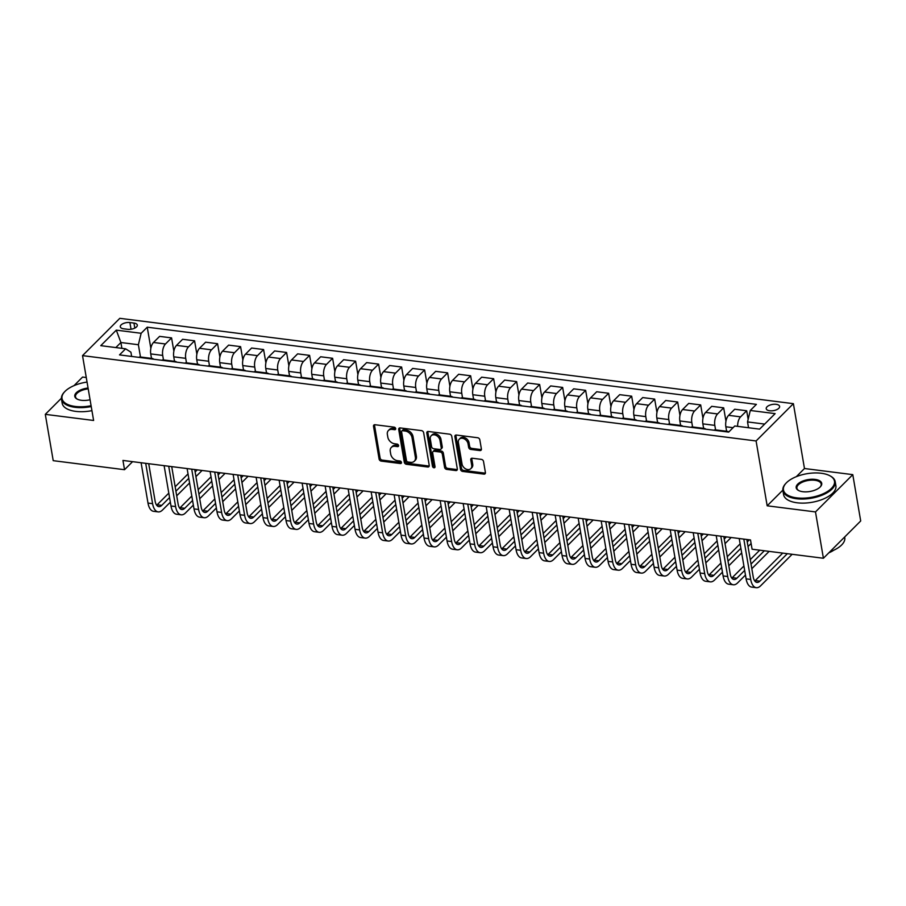 <?xml version="1.0" encoding="UTF-8"?>
<svg xmlns="http://www.w3.org/2000/svg" width="906" height="906" viewBox="0 0 906 906"><rect width="100%" height="100%" fill="white"/><g stroke="black" fill="none" stroke-linecap="round" stroke-linejoin="round"><path stroke-width="1.36" d="M395.684 428.595A1.461 1.076 -135 0 0 394.201 427.156L375.005 424.733A2.084 1.54 -135 0 0 373.51 426.318L379.104 459.059A2.084 1.54 -135 0 0 381.222 461.109L400.418 463.532A1.461 1.076 -135 0 0 399.976 460.984L397.496 460.678A6.67 4.938 -135 0 1 390.724 454.121L390.26 451.392A6.67 4.938 -135 0 1 391.324 447.417A6.67 4.938 -135 0 1 395.039 446.307L397.53 446.624A1.461 1.076 -135 0 0 397.088 444.076L394.608 443.759A6.67 4.938 -135 0 1 387.836 437.213L387.36 434.484A6.67 4.938 -135 0 1 388.436 430.497A6.67 4.938 -135 0 1 392.151 429.387L394.631 429.704A1.461 1.076 -135 0 0 395.684 428.595M776.148 404.325A6.795 3.148 -9.7 0 0 769.273 405.356A6.795 3.148 -9.7 0 0 766.227 408.685A6.795 3.148 -9.7 0 0 769.692 410.769A6.795 3.148 -9.7 0 0 776.567 409.739A6.795 3.148 -9.7 0 0 779.613 406.398A6.795 3.148 -9.7 0 0 776.148 404.325M479.897 450.565A2.084 1.54 -135 0 0 481.392 448.968L479.818 439.784A2.084 1.54 -135 0 0 477.7 437.745L456.386 435.039A2.084 1.54 -135 0 0 454.891 436.635L460.486 469.365A2.084 1.54 -135 0 0 462.604 471.414L483.917 474.121A2.084 1.54 -135 0 0 485.412 472.524L483.521 461.437A2.084 1.54 -135 0 0 481.403 459.387L472.275 458.232A2.084 1.54 -135 0 0 470.78 459.818L471.72 465.322A5.572 4.122 -135 0 1 470.826 468.651A5.572 4.122 -135 0 1 465.752 468.934A5.572 4.122 -135 0 1 462.06 464.099L458.379 442.547A5.572 4.122 -135 0 1 459.263 439.217A5.572 4.122 -135 0 1 464.348 438.923A5.572 4.122 -135 0 1 468.04 443.77L468.651 447.36A2.084 1.54 -135 0 0 470.769 449.41L479.897 450.565L480.905 449.557A2.084 1.54 -135 0 0 481.392 449.546M767.178 505.808L815.491 511.924L823.407 558.255L860.7 520.961L852.784 474.642L804.471 468.515L793.384 403.668L756.091 440.962L767.178 505.808L782.852 490.135M61.404 398.244L45.3 414.348L93.612 420.463L82.525 355.616L756.091 440.962M45.3 414.348L53.216 460.667L124.53 469.704L132.582 461.652M823.407 558.255L752.093 549.217L750.508 539.953L122.944 460.441L124.53 469.704M423.634 432.672A2.084 1.54 -135 0 0 421.517 430.622L400.203 427.926A2.084 1.54 -135 0 0 398.708 429.512L404.303 462.253A2.084 1.54 -135 0 0 406.42 464.291L427.734 466.998A2.084 1.54 -135 0 0 429.24 465.412L423.634 432.672M428.3 431.483L449.614 434.178A2.084 1.54 -135 0 1 451.732 436.228L457.326 468.968A2.084 1.54 -135 0 1 455.831 470.554L446.703 469.399A2.084 1.54 -135 0 1 444.586 467.349L442.321 454.076A2.084 1.54 -135 0 0 440.203 452.026L434.155 451.267A2.084 1.54 -135 0 0 432.66 452.853L435.016 466.669A1.461 1.076 -135 0 1 432.49 466.352L426.805 433.068A2.084 1.54 -135 0 1 428.3 431.483M123.646 328.799L127.701 329.308A6.58 3.058 -9.7 0 0 134.36 328.312A6.58 3.058 -9.7 0 0 137.304 325.084A6.58 3.058 -9.7 0 0 133.952 323.068L129.898 322.547A6.58 3.058 -9.7 0 0 123.239 323.555A6.58 3.058 -9.7 0 0 120.294 326.783A6.58 3.058 -9.7 0 0 123.646 328.799M793.384 403.668L119.819 318.323L82.525 355.616M131.642 356.443L130.917 352.185L125.617 348.81L119.513 354.903L728.673 432.094L734.766 425.99L759.613 429.138L775.14 413.623L750.293 410.475L756.397 404.37L147.236 327.191L141.143 333.283L138.38 344.733L140.475 356.998M125.617 348.81L100.77 345.662L116.296 330.135L141.143 333.283M86.263 377.519L82.593 377.055L73.998 385.65M815.491 511.924L852.784 474.642M121.891 348.334L120.894 342.513L115.832 347.576M138.38 344.733L120.894 342.513L116.296 330.135M764.675 424.087L747.529 421.913L748.526 427.734M748.152 419.342L746.68 410.758L734.721 409.24L728.617 415.333A8.494 4.122 97.2 0 0 725.853 426.783L726.623 431.267M725.955 421.199L723.679 407.836L717.575 413.94A8.494 4.122 97.2 0 0 714.811 425.378L715.581 429.863M723.679 407.836L711.72 406.33L705.615 412.423A8.494 4.122 97.2 0 0 702.852 423.861L703.622 428.357M702.954 418.289L700.678 404.925L694.574 411.018A8.494 4.122 97.2 0 0 691.81 422.468L692.58 426.953M700.678 404.925L688.707 403.408L682.614 409.512A8.494 4.122 97.2 0 0 679.851 420.95L680.61 425.435M679.953 415.367L677.665 402.015L671.572 408.108A8.494 4.122 97.2 0 0 668.809 419.557L669.568 424.042M677.665 402.015L665.706 400.497L659.613 406.59A8.494 4.122 97.2 0 0 656.839 418.04L657.609 422.524M656.952 412.457L654.664 399.093L648.571 405.197A8.494 4.122 97.2 0 0 645.797 416.635L646.567 421.12M654.664 399.093L642.705 397.575L636.601 403.68A8.494 4.122 97.2 0 0 633.838 415.118L634.608 419.614M633.94 409.535L631.663 396.182L625.559 402.275A8.494 4.122 97.2 0 0 622.796 413.725L623.566 418.21M631.663 396.182L619.693 394.665L613.6 400.769A8.494 4.122 97.2 0 0 610.837 412.207L611.607 416.692M610.938 406.624L608.651 393.272L602.558 399.365A8.494 4.122 97.2 0 0 599.795 410.803L600.553 415.299M608.651 393.272L596.692 391.754L590.599 397.847A8.494 4.122 97.2 0 0 587.835 409.297L588.594 413.782M587.937 403.714L585.65 390.35L579.557 396.454A8.494 4.122 97.2 0 0 576.782 407.893L577.552 412.377M585.65 390.35L573.691 388.833L567.586 394.937A8.494 4.122 97.2 0 0 564.823 406.375L565.593 410.86M564.925 400.792L562.649 387.44L556.544 393.532A8.494 4.122 97.2 0 0 553.781 404.982L554.551 409.467M562.649 387.44L550.689 385.922L544.585 392.015A8.494 4.122 97.2 0 0 541.822 403.464L542.592 407.949M541.924 397.881L539.648 384.518L533.543 390.622A8.494 4.122 97.2 0 0 530.78 402.06L531.55 406.545M539.648 384.518L527.677 383.012L521.584 389.104A8.494 4.122 97.2 0 0 518.821 400.543L519.58 405.039M518.923 394.971L516.635 381.607L510.542 387.711A8.494 4.122 97.2 0 0 507.779 399.15L508.538 403.634M516.635 381.607L504.676 380.09L498.583 386.194A8.494 4.122 97.2 0 0 495.809 397.632L496.579 402.117M495.922 392.049L493.634 378.697L487.541 384.79A8.494 4.122 97.2 0 0 484.767 396.239L485.537 400.724M493.634 378.697L481.675 377.179L475.571 383.272A8.494 4.122 97.2 0 0 472.807 394.722L473.578 399.206M472.909 389.138L470.633 375.775L464.529 381.879A8.494 4.122 97.2 0 0 461.766 393.317L462.536 397.802M470.633 375.775L458.663 374.269L452.57 380.361A8.494 4.122 97.2 0 0 449.806 391.8L450.565 396.296M449.908 386.216L447.621 372.864L441.528 378.957A8.494 4.122 97.2 0 0 438.764 390.407L439.523 394.891M447.621 372.864L435.661 371.347L429.569 377.451A8.494 4.122 97.2 0 0 426.794 388.889L427.564 393.374M426.907 383.306L424.62 369.954L418.527 376.047A8.494 4.122 97.2 0 0 415.752 387.485L416.522 391.981M424.62 369.954L412.66 368.436L406.556 374.529A8.494 4.122 97.2 0 0 403.793 385.979L404.563 390.463M403.895 380.395L401.618 367.032L395.514 373.136A8.494 4.122 97.2 0 0 392.751 384.574L393.521 389.059M401.618 367.032L389.659 365.514L383.555 371.619A8.494 4.122 97.2 0 0 380.792 383.057L381.562 387.541M380.894 377.474L378.617 364.121L372.513 370.214A8.494 4.122 97.2 0 0 369.75 381.664L370.52 386.149M378.617 364.121L366.647 362.604L360.554 368.697A8.494 4.122 97.2 0 0 357.791 380.146L358.55 384.631M357.893 374.563L355.605 361.2L349.512 367.304A8.494 4.122 97.2 0 0 346.749 378.742L347.508 383.238M355.605 361.2L343.646 359.693L337.553 365.786A8.494 4.122 97.2 0 0 334.778 377.224L335.548 381.72M334.892 371.653L332.604 358.289L326.5 364.393A8.494 4.122 97.2 0 0 323.736 375.831L324.507 380.316M332.604 358.289L320.645 356.771L314.541 362.876A8.494 4.122 97.2 0 0 311.777 374.314L312.547 378.799M311.879 368.731L309.603 355.379L303.499 361.471A8.494 4.122 97.2 0 0 300.735 372.921L301.505 377.406M309.603 355.379L297.632 353.861L291.539 359.954A8.494 4.122 97.2 0 0 288.776 371.403L289.535 375.888M288.878 365.82L286.59 352.457L280.498 358.561A8.494 4.122 97.2 0 0 277.734 369.999L278.493 374.484M286.59 352.457L274.631 350.95L268.538 357.043A8.494 4.122 97.2 0 0 265.764 368.482L266.534 372.978M265.877 362.898L263.589 349.546L257.497 355.639A8.494 4.122 97.2 0 0 254.722 367.089L255.492 371.573M263.589 349.546L251.63 348.029L245.526 354.133A8.494 4.122 97.2 0 0 242.763 365.571L243.533 370.056M242.865 359.988L240.588 346.636L234.484 352.728A8.494 4.122 97.2 0 0 231.721 364.167L232.491 368.663M240.588 346.636L228.629 345.118L222.525 351.211A8.494 4.122 97.2 0 0 219.762 362.66L220.532 367.145M219.864 357.077L217.587 343.714L211.483 349.818A8.494 4.122 97.2 0 0 208.72 361.256L209.49 365.741M217.587 343.714L205.617 342.196L199.524 348.3A8.494 4.122 97.2 0 0 196.761 359.739L197.519 364.223M196.862 354.155L194.575 340.803L188.482 346.896A8.494 4.122 97.2 0 0 185.719 358.346L186.477 362.83M194.575 340.803L182.616 339.286L176.511 345.379A8.494 4.122 97.2 0 0 173.748 356.828L174.518 361.313M173.861 351.245L171.574 337.893L165.47 343.986A8.494 4.122 97.2 0 0 162.706 355.424L163.476 359.92M171.574 337.893L159.615 336.375L153.51 342.468A8.494 4.122 97.2 0 0 150.747 353.918L151.517 358.402M150.849 348.334L147.236 327.191M153.669 359.229A8.494 4.122 97.2 0 0 152.287 358.493L140.328 356.975A8.494 4.122 97.2 0 0 138.799 357.349M152.287 358.493A8.494 4.122 97.2 0 0 150.758 358.867M176.681 362.151A8.494 4.122 97.2 0 0 175.288 361.415L163.329 359.897A8.494 4.122 97.2 0 0 161.8 360.26M175.288 361.415A8.494 4.122 97.2 0 0 173.759 361.777M199.682 365.061A8.494 4.122 97.2 0 0 198.289 364.325L186.33 362.808A8.494 4.122 97.2 0 0 184.801 363.181M198.289 364.325A8.494 4.122 97.2 0 0 196.761 364.699M222.683 367.983A8.494 4.122 97.2 0 0 221.302 367.236L209.331 365.73A8.494 4.122 97.2 0 0 207.802 366.092M221.302 367.236A8.494 4.122 97.2 0 0 219.773 367.61M245.696 370.894A8.494 4.122 97.2 0 0 244.303 370.158L232.344 368.64A8.494 4.122 97.2 0 0 230.815 369.014M244.303 370.158A8.494 4.122 97.2 0 0 242.774 370.52M268.697 373.804A8.494 4.122 97.2 0 0 267.304 373.068L255.345 371.551A8.494 4.122 97.2 0 0 253.816 371.924M267.304 373.068A8.494 4.122 97.2 0 0 265.775 373.442M291.698 376.726A8.494 4.122 97.2 0 0 290.316 375.99L278.346 374.472A8.494 4.122 97.2 0 0 276.817 374.835M290.316 375.99A8.494 4.122 97.2 0 0 288.788 376.352M314.699 379.637A8.494 4.122 97.2 0 0 313.317 378.901L301.358 377.383A8.494 4.122 97.2 0 0 299.829 377.757M313.317 378.901A8.494 4.122 97.2 0 0 311.789 379.263M337.712 382.547A8.494 4.122 97.2 0 0 336.319 381.811L324.359 380.294A8.494 4.122 97.2 0 0 322.83 380.667M336.319 381.811A8.494 4.122 97.2 0 0 334.79 382.185M360.713 385.469A8.494 4.122 97.2 0 0 359.32 384.733L347.36 383.215A8.494 4.122 97.2 0 0 345.832 383.578M359.32 384.733A8.494 4.122 97.2 0 0 357.791 385.095M383.714 388.38A8.494 4.122 97.2 0 0 382.332 387.643L370.361 386.126A8.494 4.122 97.2 0 0 368.844 386.5M382.332 387.643A8.494 4.122 97.2 0 0 380.803 388.017M406.726 391.301A8.494 4.122 97.2 0 0 405.333 390.554L393.374 389.048A8.494 4.122 97.2 0 0 391.845 389.41M405.333 390.554A8.494 4.122 97.2 0 0 403.804 390.928M429.727 394.212A8.494 4.122 97.2 0 0 428.334 393.476L416.375 391.958A8.494 4.122 97.2 0 0 414.846 392.321M428.334 393.476A8.494 4.122 97.2 0 0 426.805 393.838M452.728 397.122A8.494 4.122 97.2 0 0 451.347 396.386L439.376 394.869A8.494 4.122 97.2 0 0 437.847 395.243M451.347 396.386A8.494 4.122 97.2 0 0 449.818 396.76M475.729 400.044A8.494 4.122 97.2 0 0 474.348 399.308L462.388 397.791A8.494 4.122 97.2 0 0 460.86 398.153M474.348 399.308A8.494 4.122 97.2 0 0 472.819 399.671M498.742 402.955A8.494 4.122 97.2 0 0 497.349 402.219L485.39 400.701A8.494 4.122 97.2 0 0 483.861 401.075M497.349 402.219A8.494 4.122 97.2 0 0 495.82 402.581M521.743 405.865A8.494 4.122 97.2 0 0 520.35 405.129L508.391 403.612A8.494 4.122 97.2 0 0 506.862 403.985M520.35 405.129A8.494 4.122 97.2 0 0 518.821 405.503M544.744 408.787A8.494 4.122 97.2 0 0 543.362 408.051L531.392 406.534A8.494 4.122 97.2 0 0 529.874 406.896M543.362 408.051A8.494 4.122 97.2 0 0 541.833 408.413M567.756 411.698A8.494 4.122 97.2 0 0 566.363 410.962L554.404 409.444A8.494 4.122 97.2 0 0 552.875 409.818M566.363 410.962A8.494 4.122 97.2 0 0 564.834 411.335M590.757 414.62A8.494 4.122 97.2 0 0 589.364 413.872L577.405 412.366A8.494 4.122 97.2 0 0 575.876 412.728M589.364 413.872A8.494 4.122 97.2 0 0 587.835 414.246M613.758 417.53A8.494 4.122 97.2 0 0 612.377 416.794L600.406 415.276A8.494 4.122 97.2 0 0 598.877 415.639M612.377 416.794A8.494 4.122 97.2 0 0 610.848 417.156M636.759 420.441A8.494 4.122 97.2 0 0 635.378 419.705L623.419 418.187A8.494 4.122 97.2 0 0 621.89 418.561M635.378 419.705A8.494 4.122 97.2 0 0 633.849 420.078M659.772 423.362A8.494 4.122 97.2 0 0 658.379 422.626L646.42 421.109A8.494 4.122 97.2 0 0 644.891 421.471M658.379 422.626A8.494 4.122 97.2 0 0 656.85 422.989M682.773 426.273A8.494 4.122 97.2 0 0 681.38 425.537L669.421 424.019A8.494 4.122 97.2 0 0 667.892 424.393M681.38 425.537A8.494 4.122 97.2 0 0 679.862 425.899M705.774 429.184A8.494 4.122 97.2 0 0 704.392 428.447L692.422 426.93A8.494 4.122 97.2 0 0 690.904 427.304M704.392 428.447A8.494 4.122 97.2 0 0 702.863 428.821M728.718 432.037A8.494 4.122 97.2 0 0 727.393 431.369L715.434 429.852A8.494 4.122 97.2 0 0 713.905 430.214M727.393 431.369A8.494 4.122 97.2 0 0 725.865 431.732M746.68 410.758L740.587 416.851A8.494 4.122 97.2 0 0 737.631 426.352M747.529 421.913L750.293 410.475M804.471 468.515L796.306 476.681M395.695 428.708A1.461 1.076 -135 0 1 395.639 428.697L393.159 428.379A6.67 4.938 -135 0 0 389.444 429.489L388.436 430.497M391.324 447.417L392.332 446.409A6.67 4.938 -135 0 1 396.047 445.299L398.538 445.616A1.461 1.076 -135 0 0 398.583 445.616M374.518 424.733A2.084 1.54 -135 0 0 374.518 425.31L380.112 458.051A2.084 1.54 -135 0 0 382.23 460.101L401.426 462.524A1.461 1.076 -135 0 0 401.483 462.536M399.716 427.926A2.084 1.54 -135 0 0 399.716 428.504L405.31 461.245A2.084 1.54 -135 0 0 407.428 463.283L428.742 465.99A2.084 1.54 -135 0 0 429.24 465.978M402.626 430.724A1.461 1.076 -135 0 0 401.585 431.834L406.488 460.565A1.461 1.076 -135 0 0 407.972 462.003L410.599 462.332A6.67 4.938 -135 0 0 414.314 461.233A6.67 4.938 -135 0 0 415.378 457.247L412.026 437.609A6.67 4.938 -135 0 0 405.242 431.052L402.626 430.724L403.634 429.716A1.461 1.076 -135 0 0 402.819 429.954L401.811 430.962M414.314 461.233L415.322 460.225A6.67 4.938 -135 0 0 416.386 456.239L415.378 457.247M403.634 429.716L406.25 430.044A6.67 4.938 -135 0 1 413.034 436.601L416.386 456.239M432.989 451.607L433.997 450.599A2.084 1.54 -135 0 1 435.163 450.259L441.211 451.018A2.084 1.54 -135 0 1 443.328 453.068L445.593 466.341A2.084 1.54 -135 0 0 447.711 468.391L456.839 469.546A2.084 1.54 -135 0 0 457.326 469.546M427.802 431.494A2.084 1.54 -135 0 0 427.813 432.06L433.498 465.344A1.461 1.076 -135 0 0 435.027 466.783M439.965 440.305A5.572 4.122 -135 0 0 436.273 435.458A5.572 4.122 -135 0 0 431.188 435.752A5.572 4.122 -135 0 0 430.305 439.07L431.596 446.669A2.084 1.54 -135 0 0 433.714 448.719L439.772 449.478A2.084 1.54 -135 0 0 441.267 447.892L439.965 440.305L440.973 439.297A5.572 4.122 -135 0 0 437.281 434.45A5.572 4.122 -135 0 0 432.196 434.744L431.188 435.752M440.928 449.138L441.935 448.13A2.084 1.54 -135 0 0 442.275 446.885L441.267 447.892M440.973 439.297L442.275 446.885M459.263 439.217L460.271 438.21A5.572 4.122 -135 0 1 465.356 437.915A5.572 4.122 -135 0 1 469.048 442.762L469.659 446.352A2.084 1.54 -135 0 0 471.777 448.402L480.905 449.557M470.826 468.651L471.833 467.643A5.572 4.122 -135 0 0 472.728 464.314L471.72 465.322M471.788 458.232A2.084 1.54 -135 0 0 471.788 458.81L472.728 464.314M455.899 435.05A2.084 1.54 -135 0 0 455.899 435.627L461.494 468.357A2.084 1.54 -135 0 0 463.612 470.407L484.925 473.113A2.084 1.54 -135 0 0 485.423 473.102M170.351 502.184L162.536 509.999A15.912 7.724 -82.8 0 1 158.154 511.89L153.556 511.312A15.912 7.724 -82.8 0 1 147.995 503.079L141.098 462.74M158.154 511.89A15.912 7.724 -82.8 0 1 152.593 503.668L145.696 463.317M148.72 463.702L155.119 501.143A10.612 5.153 97.2 0 0 158.822 506.635A10.612 5.153 97.2 0 0 161.744 505.367L169.558 497.553M156.67 505.208A10.612 5.153 97.2 0 0 157.146 504.789L168.799 493.124M175.923 491.188L188.776 478.334M195.141 471.969L197.259 469.852M175.164 486.76L188.018 473.906M202.083 470.463L195.934 476.601M189.569 482.966L176.715 495.82M193.352 505.106L185.537 512.921A15.912 7.724 -82.8 0 1 181.166 514.812L176.557 514.223A15.912 7.724 -82.8 0 1 170.996 506.001L164.111 465.65M181.166 514.812A15.912 7.724 -82.8 0 1 175.605 506.579L168.709 466.239M171.721 466.613L178.12 504.064A10.612 5.153 97.2 0 0 181.834 509.546A10.612 5.153 97.2 0 0 184.745 508.289L192.559 500.463M179.671 508.13A10.612 5.153 97.2 0 0 180.147 507.7L191.812 496.046M198.924 494.11L211.789 481.256M218.153 474.891L220.271 472.762M198.165 489.682L211.03 476.828M225.084 473.374L218.935 479.523M212.57 485.888L199.716 498.742M216.364 508.017L208.539 515.831A15.912 7.724 -82.8 0 1 204.167 517.722L199.569 517.145A15.912 7.724 -82.8 0 1 194.009 508.912L187.112 468.561M204.167 517.722A15.912 7.724 -82.8 0 1 198.607 509.489L191.71 469.149M194.722 469.535L201.132 506.975A10.612 5.153 97.2 0 0 204.835 512.456A10.612 5.153 97.2 0 0 207.746 511.199L215.571 503.385M202.672 511.041A10.612 5.153 97.2 0 0 203.148 510.61L214.813 498.957M221.936 497.02L234.79 484.166M241.155 477.802L243.272 475.684M221.177 492.592L234.031 479.738M248.085 476.296L241.947 482.434M235.583 488.798L222.717 501.652M239.365 510.927L231.551 518.742A15.912 7.724 -82.8 0 1 227.168 520.644L222.57 520.055A15.912 7.724 -82.8 0 1 217.01 511.822L210.113 471.482M227.168 520.644A15.912 7.724 -82.8 0 1 221.608 512.411L214.711 472.06M217.734 472.445L224.133 509.885A10.612 5.153 97.2 0 0 227.836 515.378A10.612 5.153 97.2 0 0 230.758 514.11L238.572 506.295M225.685 513.962A10.612 5.153 97.2 0 0 226.149 513.532L237.814 501.867M244.937 499.931L257.791 487.077M264.156 480.712L266.273 478.595M244.178 495.503L257.032 482.649M271.087 479.206L264.948 485.344M258.584 491.709L245.73 504.563M262.366 513.849L254.552 521.663A15.912 7.724 -82.8 0 1 250.169 523.555L245.571 522.966A15.912 7.724 -82.8 0 1 240.011 514.744L233.114 474.393M250.169 523.555A15.912 7.724 -82.8 0 1 244.62 515.321L237.723 474.982M240.736 475.356L247.134 512.807A10.612 5.153 97.2 0 0 250.837 518.289A10.612 5.153 97.2 0 0 253.759 517.032L261.574 509.217M248.686 516.873A10.612 5.153 97.2 0 0 249.161 516.443L260.815 504.789M267.938 502.853L280.792 489.999M287.157 483.634L289.286 481.516M267.179 498.425L280.045 485.571M294.099 482.117L287.949 488.266M281.585 494.631L268.731 507.485M87.044 382.072A25.889 12.016 -9.7 0 0 64.745 391.664A25.889 12.016 -9.7 0 0 75.243 406.454A25.889 12.016 -9.7 0 0 91.087 405.718M91.234 406.567A26.523 12.31 170.3 0 1 75.039 407.304A26.523 12.31 170.3 0 1 61.495 399.184A26.523 12.31 170.3 0 1 64.281 392.162A26.523 12.31 170.3 0 1 64.519 391.913M90.068 399.773A12.944 6.002 170.3 0 1 81.393 400.305A12.944 6.002 170.3 0 1 77.203 399.116A12.944 6.002 170.3 0 1 76.251 392.796A12.944 6.002 170.3 0 1 88.063 388.017M91.925 410.645A26.523 12.31 170.3 0 1 75.73 411.381A26.523 12.31 170.3 0 1 62.186 403.261L61.495 399.184M88.21 388.867A12.31 5.708 -9.7 0 0 75.504 396.783A12.31 5.708 -9.7 0 0 77.52 399.274M821.255 473.26A25.889 12.016 -9.7 0 0 786.159 483.068A25.889 12.016 -9.7 0 0 796.657 497.858A25.889 12.016 -9.7 0 0 828.197 491.018A25.889 12.016 -9.7 0 0 829.636 475.639A25.889 12.016 -9.7 0 0 821.255 473.26M829.93 475.797A26.523 12.31 170.3 0 1 830.236 475.956A26.523 12.31 170.3 0 1 835.196 481.652A26.523 12.31 170.3 0 1 823.305 494.665A26.523 12.31 170.3 0 1 796.453 498.719A26.523 12.31 170.3 0 1 782.909 490.588A26.523 12.31 170.3 0 1 785.695 483.566A26.523 12.31 170.3 0 1 785.932 483.317M815.106 479.41A12.944 6.002 170.3 0 1 820.36 486.805A12.944 6.002 170.3 0 1 802.807 491.709A12.944 6.002 170.3 0 1 798.616 490.52A12.944 6.002 170.3 0 1 799.341 482.83A12.944 6.002 170.3 0 1 815.106 479.41M820.111 487.054A12.31 5.708 -9.7 0 0 821.187 484.042A12.31 5.708 -9.7 0 0 814.902 480.271A12.31 5.708 -9.7 0 0 802.444 482.151A12.31 5.708 -9.7 0 0 796.918 488.187A12.31 5.708 -9.7 0 0 798.933 490.678M835.196 481.652L835.898 485.729A26.523 12.31 170.3 0 1 823.996 498.742A26.523 12.31 170.3 0 1 797.144 502.796A26.523 12.31 170.3 0 1 783.599 494.665L782.909 490.588M833.69 550.248A19.094 8.867 170.3 0 1 828.831 552.819M844.664 536.998L844.766 537.609A26.523 12.31 170.3 0 1 829.817 551.845M285.367 516.76L277.553 524.574A15.912 7.724 -82.8 0 1 273.182 526.465L268.584 525.888A15.912 7.724 -82.8 0 1 263.023 517.654L256.126 477.315M273.182 526.465A15.912 7.724 -82.8 0 1 267.621 518.243L260.724 477.892M263.737 478.277L270.135 515.718A10.612 5.153 97.2 0 0 273.85 521.21A10.612 5.153 97.2 0 0 276.76 519.942L284.575 512.128M271.687 519.784A10.612 5.153 97.2 0 0 272.162 519.365L283.827 507.7M290.939 505.763L303.804 492.909M310.169 486.545L312.287 484.427M290.192 501.335L303.046 488.481M317.1 485.038L310.962 491.177M304.597 497.541L291.732 510.395M308.38 519.67L300.554 527.485A15.912 7.724 -82.8 0 1 296.183 529.387L291.585 528.798A15.912 7.724 -82.8 0 1 286.024 520.565L279.127 480.225M296.183 529.387A15.912 7.724 -82.8 0 1 290.622 521.154L283.725 480.803M286.749 481.188L293.148 518.628A10.612 5.153 97.2 0 0 296.851 524.121A10.612 5.153 97.2 0 0 299.773 522.853L307.587 515.038M294.688 522.705A10.612 5.153 97.2 0 0 295.163 522.275L306.828 510.61M313.952 508.674L326.806 495.82M333.17 489.455L335.288 487.337M313.193 504.257L326.047 491.392M340.101 487.949L333.963 494.098M327.598 500.452L314.744 513.306M331.381 522.592L323.567 530.406A15.912 7.724 -82.8 0 1 319.184 532.298L314.586 531.72A15.912 7.724 -82.8 0 1 309.025 523.487L302.128 483.136M319.184 532.298A15.912 7.724 -82.8 0 1 313.623 524.064L306.726 483.725M309.75 484.11L316.149 521.55A10.612 5.153 97.2 0 0 319.852 527.032A10.612 5.153 97.2 0 0 322.774 525.774L330.588 517.96M317.7 525.616A10.612 5.153 97.2 0 0 318.176 525.186L329.829 513.532M336.953 511.596L349.807 498.742M356.171 492.377L358.289 490.259M336.194 507.167L349.048 494.314M363.113 490.871L356.964 497.009M350.599 503.374L337.745 516.227M354.382 525.503L346.568 533.317A15.912 7.724 -82.8 0 1 342.196 535.208L337.587 534.631A15.912 7.724 -82.8 0 1 332.026 526.397L325.141 486.058M342.196 535.208A15.912 7.724 -82.8 0 1 336.636 526.986L329.739 486.635M332.751 487.02L339.15 524.461A10.612 5.153 97.2 0 0 342.864 529.953A10.612 5.153 97.2 0 0 345.775 528.685L353.589 520.871M340.701 528.526A10.612 5.153 97.2 0 0 341.177 528.107L352.842 516.443M359.954 514.506L372.819 501.652M379.184 495.288L381.301 493.17M359.195 510.078L372.06 497.224M386.115 493.781L379.965 499.919M373.6 506.284L360.747 519.138M377.394 528.413L369.569 536.239A15.912 7.724 -82.8 0 1 365.197 538.13L360.599 537.541A15.912 7.724 -82.8 0 1 355.039 529.319L348.142 488.968M365.197 538.13A15.912 7.724 -82.8 0 1 359.637 529.897L352.74 489.557M355.752 489.931L362.162 527.383A10.612 5.153 97.2 0 0 365.865 532.864A10.612 5.153 97.2 0 0 368.776 531.607L376.602 523.781M363.702 531.448A10.612 5.153 97.2 0 0 364.178 531.018L375.843 519.365M382.966 517.428L395.82 504.563M402.185 498.209L404.303 496.08M382.207 513L395.061 500.146M409.116 496.692L402.977 502.841M396.613 509.206L383.759 522.06M400.395 531.335L392.581 539.149A15.912 7.724 -82.8 0 1 388.198 541.041L383.6 540.463A15.912 7.724 -82.8 0 1 378.04 532.23L371.143 491.879M388.198 541.041A15.912 7.724 -82.8 0 1 382.638 532.807L375.741 492.468M378.765 492.853L385.163 530.293A10.612 5.153 97.2 0 0 388.867 535.774A10.612 5.153 97.2 0 0 391.788 534.517L399.603 526.703M386.715 534.359A10.612 5.153 97.2 0 0 387.179 533.928L398.844 522.275M405.967 520.338L418.821 507.485M425.186 501.12L427.304 499.002M405.209 515.91L418.062 503.057M432.117 499.614L425.979 505.752M419.614 512.116L406.76 524.97M423.396 534.246L415.582 542.06A15.912 7.724 -82.8 0 1 411.211 543.951L406.601 543.374A15.912 7.724 -82.8 0 1 401.041 535.14L394.144 494.801M411.211 543.951A15.912 7.724 -82.8 0 1 405.65 535.729L398.753 495.378M401.766 495.763L408.164 533.204A10.612 5.153 97.2 0 0 411.868 538.696A10.612 5.153 97.2 0 0 414.789 537.428L422.604 529.614M409.716 537.281A10.612 5.153 97.2 0 0 410.192 536.85L421.845 525.186M428.968 523.249L441.822 510.395M448.187 504.03L450.316 501.913M428.21 518.821L441.075 505.967M455.129 502.524L448.98 508.662M442.615 515.027L429.761 527.881M446.398 537.167L438.583 544.982A15.912 7.724 -82.8 0 1 434.212 546.873L429.614 546.284A15.912 7.724 -82.8 0 1 424.053 538.062L417.156 497.711M434.212 546.873A15.912 7.724 -82.8 0 1 428.651 538.64L421.754 498.3M424.767 498.674L431.165 536.125A10.612 5.153 97.2 0 0 434.88 541.607A10.612 5.153 97.2 0 0 437.791 540.35L445.605 532.535M432.717 540.191A10.612 5.153 97.2 0 0 433.193 539.761L444.857 528.107M451.969 526.171L464.835 513.317M471.199 506.952L473.317 504.835M451.222 521.743L464.076 508.889M478.13 505.435L471.992 511.584M465.627 517.949L452.762 530.803M469.41 540.078L461.584 547.892A15.912 7.724 -82.8 0 1 457.213 549.783L452.615 549.206A15.912 7.724 -82.8 0 1 447.054 540.973L440.157 500.633M457.213 549.783A15.912 7.724 -82.8 0 1 451.652 541.55L444.755 501.211M447.779 501.596L454.178 539.036A10.612 5.153 97.2 0 0 457.881 544.517A10.612 5.153 97.2 0 0 460.803 543.26L468.617 535.446M455.718 543.102A10.612 5.153 97.2 0 0 456.194 542.683L467.858 531.018M474.982 529.081L487.836 516.227M494.2 509.863L496.318 507.745M474.223 524.653L487.077 511.799M501.131 508.357L494.993 514.495M488.628 520.859L475.775 533.713M492.411 542.988L484.597 550.803A15.912 7.724 -82.8 0 1 480.214 552.705L475.616 552.116A15.912 7.724 -82.8 0 1 470.055 543.883L463.159 503.543M480.214 552.705A15.912 7.724 -82.8 0 1 474.653 544.472L467.768 504.121M470.78 504.506L477.179 541.947A10.612 5.153 97.2 0 0 480.882 547.439A10.612 5.153 97.2 0 0 483.804 546.171L491.618 538.357M478.73 546.024A10.612 5.153 97.2 0 0 479.206 545.593L490.859 533.928M497.983 531.992L510.837 519.138M517.201 512.773L519.319 510.656M497.224 527.575L510.078 514.71M524.144 511.267L517.994 517.405M511.63 523.77L498.776 536.624M515.412 545.91L507.598 553.725A15.912 7.724 -82.8 0 1 503.226 555.616L498.617 555.038A15.912 7.724 -82.8 0 1 493.057 546.805L486.171 506.454M503.226 555.616A15.912 7.724 -82.8 0 1 497.666 547.383L490.769 507.043M493.781 507.428L500.18 544.868A10.612 5.153 97.2 0 0 503.895 550.35A10.612 5.153 97.2 0 0 506.805 549.093L514.619 541.278M501.731 548.934A10.612 5.153 97.2 0 0 502.207 548.504L513.872 536.85M520.984 534.914L533.849 522.06M540.214 515.695L542.332 513.577M520.237 530.486L533.09 517.632M547.145 514.189L540.995 520.327M534.631 526.692L521.777 539.546M538.424 548.821L530.599 556.635A15.912 7.724 -82.8 0 1 526.227 558.526L521.63 557.949A15.912 7.724 -82.8 0 1 516.069 549.716L509.172 509.376M526.227 558.526A15.912 7.724 -82.8 0 1 520.667 550.304L513.77 509.953M516.782 510.338L523.192 547.779A10.612 5.153 97.2 0 0 526.896 553.272A10.612 5.153 97.2 0 0 529.806 552.003L537.632 544.189M524.733 551.845A10.612 5.153 97.2 0 0 525.208 551.426L536.873 539.761M543.996 537.824L556.85 524.97M563.215 518.606L565.333 516.488M543.238 533.396L556.091 520.542M570.146 517.1L564.008 523.238M557.643 529.602L544.789 542.456M561.426 551.731L553.611 559.557A15.912 7.724 -82.8 0 1 549.229 561.448L544.631 560.859A15.912 7.724 -82.8 0 1 539.07 552.626L532.173 512.286M549.229 561.448A15.912 7.724 -82.8 0 1 543.668 553.215L536.771 512.875M539.795 513.249L546.193 550.689A10.612 5.153 97.2 0 0 549.897 556.182A10.612 5.153 97.2 0 0 552.819 554.925L560.633 547.099M547.745 554.766A10.612 5.153 97.2 0 0 548.209 554.336L559.874 542.683M566.997 540.746L579.851 527.881M586.216 521.528L588.334 519.398M566.239 536.318L579.093 523.464M593.147 520.01L587.009 526.16M580.644 532.513L567.79 545.378M584.427 554.653L576.612 562.467A15.912 7.724 -82.8 0 1 572.241 564.359L567.632 563.781A15.912 7.724 -82.8 0 1 562.071 555.548L555.174 515.197M572.241 564.359A15.912 7.724 -82.8 0 1 566.68 556.125L559.783 515.786M562.796 516.171L569.195 553.611A10.612 5.153 97.2 0 0 572.898 559.093A10.612 5.153 97.2 0 0 575.82 557.836L583.634 550.021M570.746 557.677A10.612 5.153 97.2 0 0 571.222 557.247L582.875 545.593M589.999 543.657L602.852 530.803M609.217 524.438L611.346 522.32M589.24 539.229L602.105 526.375M616.159 522.932L610.01 529.07M603.645 535.435L590.791 548.289M607.428 557.564L599.613 565.378A15.912 7.724 -82.8 0 1 595.242 567.269L590.644 566.692A15.912 7.724 -82.8 0 1 585.083 558.458L578.187 518.119M595.242 567.269A15.912 7.724 -82.8 0 1 589.681 559.047L582.785 518.696M585.797 519.081L592.196 556.522A10.612 5.153 97.2 0 0 595.91 562.014A10.612 5.153 97.2 0 0 598.821 560.746L606.646 552.932M593.747 560.599A10.612 5.153 97.2 0 0 594.223 560.168L605.888 548.504M613 546.567L625.865 533.713M632.229 527.349L634.347 525.231M612.252 542.139L625.106 529.285M639.16 525.842L633.022 531.981M626.658 538.345L613.792 551.199M630.44 560.486L622.615 568.3A15.912 7.724 -82.8 0 1 618.243 570.191L613.645 569.602A15.912 7.724 -82.8 0 1 608.085 561.38L601.188 521.029M618.243 570.191A15.912 7.724 -82.8 0 1 612.683 561.958L605.786 521.618M608.809 521.992L615.208 559.444A10.612 5.153 97.2 0 0 618.911 564.925A10.612 5.153 97.2 0 0 621.833 563.668L629.647 555.854M616.748 563.509A10.612 5.153 97.2 0 0 617.224 563.079L628.889 551.426M636.012 549.489L648.866 536.635M655.231 530.27L657.348 528.153M635.253 545.061L648.107 532.207M662.161 528.753L656.023 534.902M649.659 541.267L636.805 554.121M653.441 563.396L645.627 571.21A15.912 7.724 -82.8 0 1 641.244 573.102L636.646 572.524A15.912 7.724 -82.8 0 1 631.086 564.291L624.189 523.951M641.244 573.102A15.912 7.724 -82.8 0 1 635.684 564.868L628.798 524.529M631.81 524.914L638.209 562.354A10.612 5.153 97.2 0 0 641.912 567.836A10.612 5.153 97.2 0 0 644.834 566.578L652.648 558.764M639.761 566.42A10.612 5.153 97.2 0 0 640.236 566.001L651.89 554.336M659.013 552.4L671.867 539.546M678.232 533.181L680.349 531.063M658.254 547.971L671.108 535.118M685.174 531.675L679.024 537.813M672.66 544.178L659.806 557.031M676.442 566.307L668.628 574.121A15.912 7.724 -82.8 0 1 664.257 576.023L659.647 575.435A15.912 7.724 -82.8 0 1 654.087 567.201L647.201 526.862M664.257 576.023A15.912 7.724 -82.8 0 1 658.696 567.79L651.799 527.439M654.812 527.824L661.21 565.265A10.612 5.153 97.2 0 0 664.925 570.757A10.612 5.153 97.2 0 0 667.835 569.489L675.65 561.675M662.762 569.342A10.612 5.153 97.2 0 0 663.237 568.911L674.902 557.247M682.014 555.31L694.879 542.456M701.244 536.092L703.362 533.974M681.267 550.893L694.121 538.028M708.175 534.585L702.025 540.723M695.672 547.088L682.807 559.942M699.455 569.228L691.629 577.043A15.912 7.724 -82.8 0 1 687.258 578.934L682.66 578.345A15.912 7.724 -82.8 0 1 677.099 570.123L670.202 529.772M687.258 578.934A15.912 7.724 -82.8 0 1 681.697 570.701L674.8 530.361M677.813 530.735L684.223 568.187A10.612 5.153 97.2 0 0 687.926 573.668A10.612 5.153 97.2 0 0 690.836 572.411L698.662 564.597M685.763 572.252A10.612 5.153 97.2 0 0 686.238 571.822L697.903 560.168M705.027 558.232L717.88 545.378M724.245 539.013L726.363 536.896M704.268 553.804L717.122 540.95M731.176 537.496L725.038 543.645M718.673 550.01L705.819 562.864M722.456 572.139L714.641 579.953A15.912 7.724 -82.8 0 1 710.259 581.845L705.661 581.267A15.912 7.724 -82.8 0 1 700.1 573.034L693.203 532.694M710.259 581.845A15.912 7.724 -82.8 0 1 704.698 573.623L697.801 533.272M700.825 533.657L707.224 571.097A10.612 5.153 97.2 0 0 710.927 576.59A10.612 5.153 97.2 0 0 713.849 575.321L721.663 567.507M708.775 575.163A10.612 5.153 97.2 0 0 709.239 574.744L720.904 563.079M728.028 561.142L740.882 548.289M747.246 541.924L749.364 539.806M727.269 556.714L740.123 543.86M751.108 543.487L748.039 546.556M741.674 552.92L728.82 565.774M745.457 575.05L737.643 582.875A15.912 7.724 -82.8 0 1 733.271 584.766L728.662 584.177A15.912 7.724 -82.8 0 1 723.101 575.944L716.204 535.605M733.271 584.766A15.912 7.724 -82.8 0 1 727.711 576.533L720.814 536.182M723.826 536.567L730.225 574.008A10.612 5.153 97.2 0 0 733.928 579.5A10.612 5.153 97.2 0 0 736.85 578.243L744.664 570.418M731.776 578.085A10.612 5.153 97.2 0 0 732.252 577.654L743.905 566.001M751.029 564.064L764.324 550.769M750.27 559.636L759.726 550.18M769.137 551.38L751.821 568.696M792.15 554.291L760.644 585.786A15.912 7.724 -82.8 0 1 756.272 587.677L751.674 587.099A15.912 7.724 -82.8 0 1 746.114 578.866L739.217 538.515M756.272 587.677A15.912 7.724 -82.8 0 1 750.712 579.444L743.815 539.104M746.827 539.489L753.226 576.929A10.612 5.153 97.2 0 0 756.94 582.411A10.612 5.153 97.2 0 0 759.851 581.154L787.337 553.679M754.777 580.995A10.612 5.153 97.2 0 0 755.253 580.565L782.727 553.102M733.067 427.7L725.853 426.783M714.811 425.378L702.852 423.861M691.81 422.468L679.851 420.95M668.809 419.557L656.839 418.04M645.797 416.635L633.838 415.118M622.796 413.725L610.837 412.207M599.795 410.803L587.835 409.297M576.782 407.893L564.823 406.375M553.781 404.982L541.822 403.464M530.78 402.06L518.821 400.543M507.779 399.15L495.809 397.632M484.767 396.239L472.807 394.722M461.766 393.317L449.806 391.8M438.764 390.407L426.794 388.889M415.752 387.485L403.793 385.979M392.751 384.574L380.792 383.057M369.75 381.664L357.791 380.146M346.749 378.742L334.778 377.224M323.736 375.831L311.777 374.314M300.735 372.921L288.776 371.403M277.734 369.999L265.764 368.482M254.722 367.089L242.763 365.571M231.721 364.167L219.762 362.66M208.72 361.256L196.761 359.739M185.719 358.346L173.748 356.828M162.706 355.424L150.747 353.918M165.47 343.986L153.51 342.468M188.482 346.896L176.511 345.379M211.483 349.818L199.524 348.3M234.484 352.728L222.525 351.211M257.497 355.639L245.526 354.133M280.498 358.561L268.538 357.043M303.499 361.471L291.539 359.954M326.5 364.393L314.541 362.876M349.512 367.304L337.553 365.786M372.513 370.214L360.554 368.697M395.514 373.136L383.555 371.619M418.527 376.047L406.556 374.529M441.528 378.957L429.569 377.451M464.529 381.879L452.57 380.361M487.541 384.79L475.571 383.272M510.542 387.711L498.583 386.194M533.543 390.622L521.584 389.104M556.544 393.532L544.585 392.015M579.557 396.454L567.586 394.937M602.558 399.365L590.599 397.847M625.559 402.275L613.6 400.769M648.571 405.197L636.601 403.68M671.572 408.108L659.613 406.59M694.574 411.018L682.614 409.512M717.575 413.94L705.615 412.423M740.587 416.851L728.617 415.333M131.042 329.24L129.898 322.547M134.813 328.097L133.952 323.068M393.159 428.379L392.151 429.387M398.538 445.616L397.53 446.624M396.047 445.299L395.039 446.307M401.426 462.524L400.418 463.532M382.23 460.101L381.222 461.109M380.112 458.051L379.104 459.059M374.518 425.31L373.51 426.318M395.639 428.697L394.631 429.704M428.742 465.99L427.734 466.998M407.428 463.283L406.42 464.291M405.31 461.245L404.303 462.253M399.716 428.504L398.708 429.512M413.034 436.601L412.026 437.609M406.25 430.044L405.242 431.052M456.839 469.546L455.831 470.554M447.711 468.391L446.703 469.399M445.593 466.341L444.586 467.349M443.328 453.068L442.321 454.076M441.211 451.018L440.203 452.026M435.163 450.259L434.155 451.267M433.498 465.344L432.49 466.352M427.813 432.06L426.805 433.068M471.777 448.402L470.769 449.41M469.659 446.352L468.651 447.36M469.048 442.762L468.04 443.77M471.788 458.81L470.78 459.818M484.925 473.113L483.917 474.121M463.612 470.407L462.604 471.414M461.494 468.357L460.486 469.365M455.899 435.627L454.891 436.635M147.995 503.079L152.593 503.668M157.146 504.789L161.744 505.367M170.996 506.001L175.605 506.579M180.147 507.7L184.745 508.289M194.009 508.912L198.607 509.489M203.148 510.61L207.746 511.199M217.01 511.822L221.608 512.411M226.149 513.532L230.758 514.11M240.011 514.744L244.62 515.321M249.161 516.443L253.759 517.032M263.023 517.654L267.621 518.243M272.162 519.365L276.76 519.942M286.024 520.565L290.622 521.154M295.163 522.275L299.773 522.853M309.025 523.487L313.623 524.064M318.176 525.186L322.774 525.774M332.026 526.397L336.636 526.986M341.177 528.107L345.775 528.685M355.039 529.319L359.637 529.897M364.178 531.018L368.776 531.607M378.04 532.23L382.638 532.807M387.179 533.928L391.788 534.517M401.041 535.14L405.65 535.729M410.192 536.85L414.789 537.428M424.053 538.062L428.651 538.64M433.193 539.761L437.791 540.35M447.054 540.973L451.652 541.55M456.194 542.683L460.803 543.26M470.055 543.883L474.653 544.472M479.206 545.593L483.804 546.171M493.057 546.805L497.666 547.383M502.207 548.504L506.805 549.093M516.069 549.716L520.667 550.304M525.208 551.426L529.806 552.003M539.07 552.626L543.668 553.215M548.209 554.336L552.819 554.925M562.071 555.548L566.68 556.125M571.222 557.247L575.82 557.836M585.083 558.458L589.681 559.047M594.223 560.168L598.821 560.746M608.085 561.38L612.683 561.958M617.224 563.079L621.833 563.668M631.086 564.291L635.684 564.868M640.236 566.001L644.834 566.578M654.087 567.201L658.696 567.79M663.237 568.911L667.835 569.489M677.099 570.123L681.697 570.701M686.238 571.822L690.836 572.411M700.1 573.034L704.698 573.623M709.239 574.744L713.849 575.321M723.101 575.944L727.711 576.533M732.252 577.654L736.85 578.243M746.114 578.866L750.712 579.444M755.253 580.565L759.851 581.154M829.636 475.639L830.236 475.956"/></g></svg>
